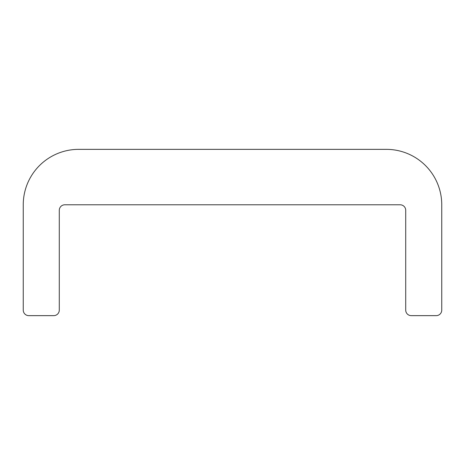 <?xml version="1.0" encoding="UTF-8"?>
<svg xmlns="http://www.w3.org/2000/svg" width="465" height="465" viewBox="0 0 465 465"><rect width="100%" height="100%" fill="white"/><g stroke="black" fill="none" stroke-linecap="round" stroke-linejoin="round"><path stroke-width="0.7" d="M64.821 204.786L400.179 204.786A5.545 5.545 0 0 1 405.718 210.325L405.718 310.103A5.545 5.545 0 0 0 411.263 315.648L436.205 315.648A5.545 5.545 0 0 0 441.75 310.103L441.75 204.786A55.428 55.428 0 0 0 386.322 149.352L78.678 149.352A55.428 55.428 0 0 0 23.25 204.786L23.25 310.103A5.545 5.545 0 0 0 28.795 315.648L53.737 315.648A5.545 5.545 0 0 0 59.282 310.103L59.282 210.325A5.545 5.545 0 0 1 64.821 204.786"/></g></svg>
